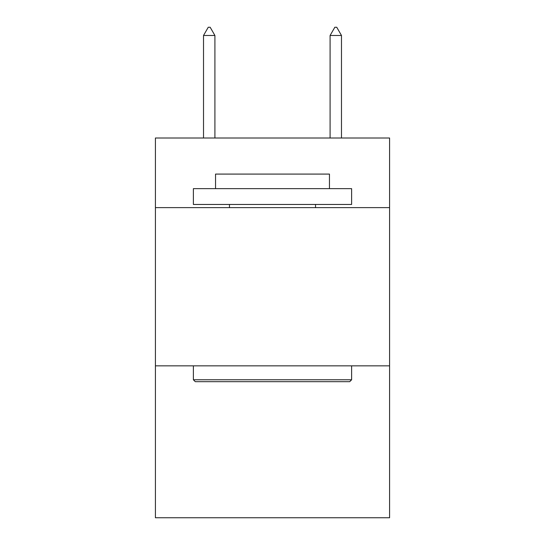 <?xml version="1.0" encoding="UTF-8"?>
<svg xmlns="http://www.w3.org/2000/svg" width="545" height="545" viewBox="0 0 545 545"><rect width="100%" height="100%" fill="white"/><g stroke="black" fill="none" stroke-linecap="round" stroke-linejoin="round"><path stroke-width="0.82" d="M389.586 207.625L389.586 138.008L155.414 138.008L155.414 207.625L389.586 207.625L389.586 517.75L155.414 517.75L155.414 207.625M389.586 365.852L155.414 365.852M195.287 381.677L193.386 379.776L351.614 379.776L349.713 381.677L195.287 381.677M351.614 188.638L351.614 204.464L193.386 204.464L193.386 188.638L351.614 188.638M215.541 188.638L215.541 174.087L329.459 174.087L329.459 188.638M351.614 365.852L351.614 379.776M193.386 365.852L193.386 379.776M315.535 204.464L315.535 207.625M229.465 204.464L229.465 207.625M214.907 35.48L210.159 27.25L208.258 27.25L203.517 35.48L214.907 35.48L214.907 138.008M203.517 35.48L203.517 138.008M334.841 27.25L336.742 27.25L341.483 35.48L330.093 35.48L334.841 27.25M341.483 138.008L341.483 35.48M330.093 138.008L330.093 35.48"/></g></svg>
